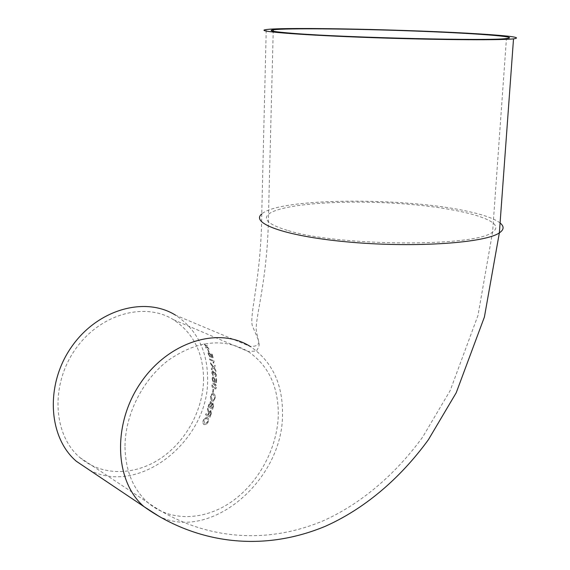 <?xml version="1.0" encoding="UTF-8"?>
<svg xmlns="http://www.w3.org/2000/svg" width="570" height="570" viewBox="0 0 570 570"><rect width="100%" height="100%" fill="white"/><g stroke="black" fill="none" stroke-linecap="round" stroke-linejoin="round"><path stroke-width="0.43" stroke-dasharray="2.85 2.14" d="M212.603 379.164L213.351 382.014L212.083 378.922L212.596 377.169L213.643 377.062L215.168 380.097L214.869 381.373L216.059 381.53L215.909 378.601L216.5 378.879L216.543 382.662L214.185 382.37L214.548 380.147L213.536 378.088L212.874 378.074L212.51 379.185L212.874 378.074M216.009 378.58L216.593 378.858L216.636 382.648L214.284 382.356L214.648 380.126L213.636 378.067L212.973 378.053M89.355 470.001C139.515 496.762 209.076 439.947 207.623 378.922C207.466 350.543 196.771 329.289 175.546 315.174L250.223 346.453C272.111 361.316 282.877 384.023 282.52 414.582C282.87 479.206 211.769 541.707 159.422 516.584M206.255 346.339L204.074 343.667L206.525 346.026L207.373 345.042L207.872 346.068L207.273 346.76L209.389 349.481L206.995 347.073L206.091 348.092L205.642 347.037L206.255 346.339L205.642 347.037M209.147 351.975L207.615 349.132L209.055 352.032L208.143 349.367M208.791 354.44L210.23 357.048L208.271 354.212L208.185 352.688L209.097 352.566L211.285 355.331L211.385 356.492L212.453 356.649L211.498 354.041L212.083 354.305L213.18 357.732L211.05 357.426L210.836 355.352L209.382 353.464L208.741 353.507L208.698 354.497L208.648 353.557L209.29 353.521L210.743 355.409L210.779 356.4M211.591 353.984L212.175 354.248L213.273 357.682L211.142 357.376L210.871 356.343M209.639 358.865L209.867 359.812L213.422 361.43L213.045 362.898L213.586 363.147L214.113 360.974L209.539 358.908L214.113 360.974M214.206 360.931L213.679 363.104L213.137 362.855L213.422 361.43M212.745 367.301L210.508 362.755L213.465 366.695L215.154 365.235L215.396 366.546L214.099 367.65L215.945 370.137L216.108 371.462L213.672 368.013L211.591 369.745L211.427 368.405L212.745 367.301L211.427 368.405M212.346 373.051L213.258 375.894L211.826 372.837L212.261 370.97L213.016 370.92L214.284 372.915L215.09 372.267L216.45 375.046L216.023 376.677L215.417 376.806L215.303 375.765L215.923 374.768L215.168 373.264L214.605 374.561L214.085 374.419L213.123 371.925L212.61 371.946L212.254 373.079L212.51 371.982L213.023 371.961L213.985 374.44L214.505 374.583L215.068 373.293L215.823 374.796L215.211 375.787L215.325 376.834L215.923 376.706L216.351 375.074L214.997 372.296L214.192 372.944L212.923 370.956L212.161 371.006L211.734 372.866L213.166 375.915L212.254 373.079M214.341 383.524L215.645 384.451L216.458 386.004L216.543 387.208L215.759 388.918L214.049 388.683L212.254 387.001L211.933 384.992L212.631 383.311L214.341 383.524L212.532 383.325L211.833 385.007L212.154 387.009L213.95 388.69L215.667 388.932L216.443 387.222L216.258 385.634L214.249 383.539M213.258 392.431L213.586 389.431L213.066 389.175L212.731 392.174L213.258 392.431L213.586 389.431M213.551 393.45L214.911 394.896L215.396 397.497L213.422 401.273L212.161 401.08L211.263 400.254L210.537 397.041L212.275 393.336L213.551 393.45L212.175 393.343L210.551 396.136L210.43 397.497L211.37 400.518L213.33 401.266L215.303 397.497L214.812 394.896L213.451 393.457M211.028 401.658L211.762 403.71L213.016 402.997L213.551 406.246L212.731 409.246L208.214 406.952L209.026 403.959L210.472 401.579L211.028 401.658L210.38 401.572L209.026 403.959M208.022 414.768L208.599 413.072L207.473 409.41L207.865 408.127L209.076 411.939L210.964 410.457L211.32 413.742L210.102 417.162L205.599 414.825L206.005 413.72L208.022 414.768L208.428 413.635M207.302 417.382C208.691 418.209 208.962 419.834 208.107 422.263L206.269 424.572L204.074 424.636C202.799 423.788 202.607 422.192 203.49 419.848L206.54 417.162L207.302 417.382L206.454 417.133L203.405 419.812C202.521 422.156 202.713 423.752 203.996 424.6L206.183 424.529L208.022 422.235C208.869 419.805 208.606 418.18 207.216 417.354M203.568 379.656C203.397 353.015 193.387 333.051 173.544 319.742C144.766 301.523 99.608 313.992 75.062 349.745C50.196 385.263 53.117 435.024 79.992 457.639C101.432 476.078 134.021 475.843 159.849 458.921C185.713 441.957 203.119 410.179 203.568 379.656M204.495 423.531L203.917 420.09L206.112 418.245L207.694 419.456L207.501 421.95L205.129 423.767L204.495 423.531L204.01 420.126L206.205 418.273L206.867 418.48L207.858 419.741L207.587 421.985L205.214 423.802L204.573 423.567M207.473 409.41L208.599 413.072M208.506 413.051L208.342 413.606M207.38 409.388L207.865 408.127M205.599 414.825L210.017 417.133L211.235 413.72L210.871 410.443L208.983 411.918L207.772 408.113M205.513 414.796L206.005 413.72M207.936 414.739L205.92 413.699M210.722 413.414L209.903 415.758L208.456 415.01L210.237 411.497L210.815 413.435L210.501 411.554M209.197 412.908L210.594 411.569M209.903 415.758L210.815 413.435M208.456 415.01L209.283 412.929M209.988 415.779L208.542 415.031M208.214 406.952L212.638 409.224L213.458 406.232L212.923 402.983L211.762 403.71M211.662 403.703L210.936 401.651M208.121 406.93L208.934 403.945M212.845 406.31L212.432 407.835L211.042 407.13L212.289 404.03L212.938 406.325L212.603 404.087M210.986 405.106L210.515 406.866L208.955 406.075L210.33 402.726L211.078 405.12L210.686 402.783M209.461 404.187L210.779 402.791M210.515 406.866L211.078 405.12M208.955 406.075L209.553 404.201M210.608 406.88L209.047 406.089M211.776 404.55L212.695 404.101M211.042 407.13L211.869 404.558M212.432 407.835L212.938 406.325M212.524 407.849L211.135 407.144M212.296 399.933L211.071 396.399L212.247 394.461L213.301 394.597L214.676 398.166L213.422 400.133L212.296 399.933L211.164 396.399L212.339 394.461L213.394 394.59L214.776 398.166L213.515 400.133L212.389 399.941M213.159 392.431L212.731 392.174M212.638 392.174L213.066 389.175M213.486 389.438L212.966 389.182M214.035 387.657L212.361 385.256L212.81 384.287L214.213 384.565L215.916 386.98L215.503 387.921L214.035 387.657L212.453 385.249L212.909 384.273L214.306 384.551L216.016 386.966L215.595 387.906L214.128 387.65M213.422 381.017L212.51 379.185M216.059 381.53L215.909 378.601M215.959 381.551L214.776 381.394L215.075 380.112L213.543 377.091L212.496 377.19L211.983 378.943L213.251 382.028L213.322 381.031M210.758 364.045L213.002 367.087M210.658 364.088L210.508 362.755M211.591 369.745L213.572 368.049L216.016 371.49L215.852 370.172L214.007 367.686L215.296 366.588L215.061 365.27L213.465 366.695M213.365 366.731L210.416 362.798M211.491 369.773L211.335 368.441M209.867 359.812L213.33 361.473M209.774 359.862L209.539 358.908M210.017 356.136L208.698 354.497M212.453 356.649L211.498 354.041M212.361 356.706L211.285 356.542L211.192 355.388L209.005 352.623L208.093 352.745L208.178 354.262L210.138 357.098L209.924 356.193M209.055 352.032L208.62 351.74M208.527 351.797L207.615 349.132M208.05 349.424L207.523 349.196M204.573 344.693L206.169 346.403M204.488 344.757L204.074 343.667M206.091 348.092L206.91 347.13L209.297 349.545L207.181 346.824L207.779 346.132L207.281 345.114L206.525 346.026M206.433 346.09L203.989 343.731M205.998 348.156L205.549 347.102M500.089 222.97C494.646 218.773 484.122 214.968 468.533 211.534C404.964 196.921 279.065 197.769 261.744 213.985L266.233 29.583M288.32 230.643C338.687 246.461 476.378 247.088 492.594 232.047C508.775 221.082 462.085 208.086 403.303 203.846C344.658 199.407 281.195 203.704 268.513 214.249C262.606 219.5 269.204 224.965 288.32 230.643M125.008 447.186C125.542 470.849 133.152 489.309 147.851 502.576C170.102 521.935 204.203 520.745 231.413 501.864C258.659 482.918 277.284 448.341 278.288 415.459C278.595 386.774 268.52 365.434 248.057 351.426C223.618 337.647 197.099 340.554 168.506 360.14C142.5 379.791 124.866 414.896 125.008 447.186M261.744 213.985C261.245 281.031 247.921 318.544 252.923 327.152L258.538 340.411C259.585 344.558 256.814 346.567 250.223 346.453M79.992 457.639L147.851 502.576C193.978 535.009 257.398 548.233 322.869 520.966C359.727 504.521 394.49 475.758 422.726 436.983L450.214 390.507L477.966 315.495L492.594 232.047L506.438 38.539M173.544 319.742L248.057 351.426L256.358 351.084C258.858 347.401 259.706 344.572 258.915 342.584L256.685 332.723C253.322 322.649 267.836 283.276 268.513 214.249L273.215 31.229"/><path stroke-width="0.85" d="M480.31 33.979C413.77 29.654 283.953 26.861 266.233 29.583C253.835 31.136 293.322 34.635 360.639 37.221C427.87 39.822 499.569 40.484 513.513 38.86C522.441 37.591 511.368 35.967 480.31 33.979M175.546 315.174C145.094 296.101 97.42 309.275 71.414 347.08C45.087 384.643 48.094 437.268 76.38 461.308L89.355 470.001M294.206 33.445C346.988 37.713 490.606 41.097 506.438 38.539C522.526 36.779 473.385 33.16 412.466 30.958C351.676 28.721 286.211 28.058 273.258 29.797C267.23 30.673 274.213 31.884 294.206 33.445M261.744 213.985C249.624 223.49 287.387 236.878 351.84 242.307C416.193 247.836 485.291 242.898 499.363 232.873C504.072 229.689 504.315 226.39 500.089 222.97M250.223 346.453C218.794 326.375 168.506 341.473 140.512 383.061C112.176 424.394 114.613 481.436 143.996 506.637L159.422 516.584M76.38 461.308L143.996 506.637C191.306 540.389 256.985 554.496 324.921 526.459C363.154 509.537 399.2 479.826 428.369 439.755L456.207 392.773L484.407 317.013L499.363 232.873L513.513 38.86M273.215 31.229L273.258 29.797"/></g></svg>
